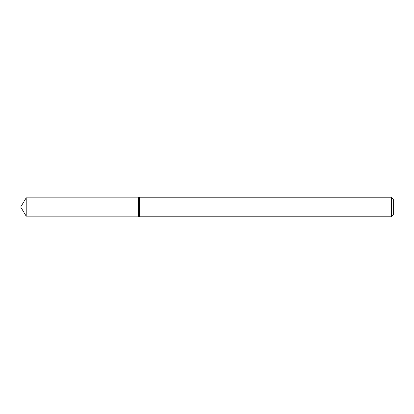 <?xml version="1.0" encoding="UTF-8"?>
<svg xmlns="http://www.w3.org/2000/svg" width="414" height="414" viewBox="0 0 414 414"><rect width="100%" height="100%" fill="white"/><g stroke="black" fill="none" stroke-linecap="round" stroke-linejoin="round"><path stroke-width="0.62" d="M26.206 197.83L138.364 197.83L138.364 216.17L138.364 197.83L139.466 197.193L139.466 216.807L138.364 216.17L26.206 216.17L26.206 197.83L20.7 207L26.206 216.17M391.339 216.807L391.339 197.193L393.3 199.155L393.3 214.845L391.339 216.807L139.466 216.807M391.339 197.193L139.466 197.193"/></g></svg>
